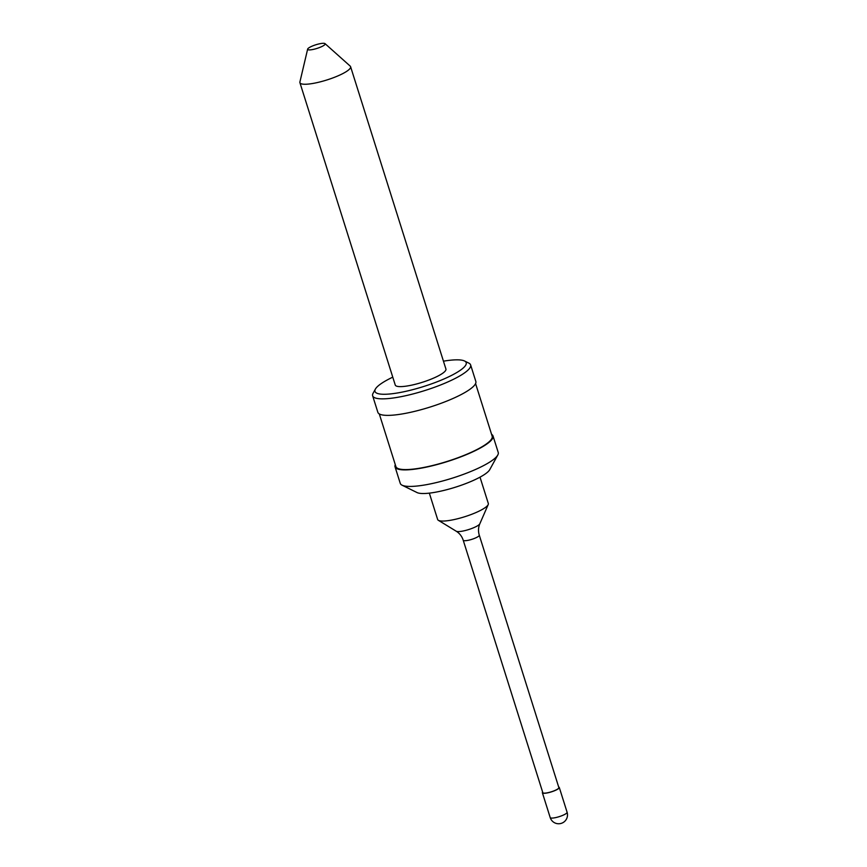 <?xml version="1.0" encoding="UTF-8"?>
<svg xmlns="http://www.w3.org/2000/svg" width="867" height="867" viewBox="0 0 867 867"><rect width="100%" height="100%" fill="white"/><g stroke="black" fill="none" stroke-linecap="round" stroke-linejoin="round"><path stroke-width="1.3" d="M542.634 792.102A8.854 1.842 -17.5 0 0 542.384 792.785A8.854 1.842 -17.5 0 0 543.251 793.251A8.854 1.842 162.5 0 0 553.038 791.311A8.854 1.842 162.5 0 0 559.28 787.453A8.854 1.842 162.5 0 0 558.684 787.041M463.216 540.217L542.807 792.644A8.41 1.745 -17.5 0 0 543.631 793.099A8.41 1.745 162.5 0 0 552.929 791.257A8.41 1.745 162.5 0 0 558.857 787.583L479.267 535.156A8.41 1.745 162.5 0 1 473.339 538.83A8.41 1.745 162.5 0 1 464.04 540.661A8.41 1.745 -17.5 0 1 463.216 540.217C461.927 536.326 459.608 533.335 456.248 531.233A12.561 2.612 -17.5 0 0 457.147 531.514A12.561 2.612 162.5 0 0 469.968 529.13A12.561 2.612 162.5 0 0 479.819 523.798L488.208 504.572A26.563 5.527 162.5 0 1 467.378 515.865A26.563 5.527 162.5 0 1 440.252 520.894A26.563 5.527 -17.5 0 1 438.344 520.298A26.563 5.527 -17.5 0 1 437.64 519.485L429.338 493.139M402.06 485.184L417.092 492.586A38.961 8.106 -17.5 0 0 419.552 493.28A38.961 8.106 162.5 0 0 458.697 486.127A38.961 8.106 162.5 0 0 489.725 469.686L497.799 455.002A51.359 10.675 162.5 0 1 456.898 476.666A51.359 10.675 162.5 0 1 405.29 486.105A51.359 10.675 -17.5 0 1 402.06 485.184A51.359 10.675 -17.5 0 1 400.261 483.374L395.049 466.847A51.359 10.675 -17.5 0 0 400.088 469.578A51.359 10.675 162.5 0 0 456.822 458.35A51.359 10.675 162.5 0 0 493.02 435.96A51.359 10.675 162.5 0 0 491.578 434.345M395.298 464.701A51.359 10.675 -17.5 0 0 395.049 466.847M379.302 413.938L395.894 466.587A50.481 10.491 -17.5 0 0 400.847 469.275A50.481 10.491 162.5 0 0 456.606 458.231A50.481 10.491 162.5 0 0 492.174 436.22L475.582 383.582M372.647 395.807L377.86 412.324A51.359 10.675 -17.5 0 0 382.889 415.055A51.359 10.675 162.5 0 0 439.634 403.827A51.359 10.675 162.5 0 0 475.831 381.437L470.618 364.909A51.359 10.675 162.5 0 1 434.421 387.3A51.359 10.675 162.5 0 1 377.687 398.538A51.359 10.675 -17.5 0 1 372.647 395.807A51.359 10.675 -17.5 0 1 373.081 393.282L375.389 389.088A47.826 9.938 -17.5 0 0 379.67 393.976A47.826 9.938 162.5 0 0 437.152 381.773A47.826 9.938 162.5 0 0 464.528 360.986L468.819 363.1A51.359 10.675 162.5 0 1 470.618 364.909M464.528 360.986A47.826 9.938 162.5 0 0 461.515 360.13A47.826 9.938 -17.5 0 0 443.449 361.181M392.773 377.156A47.826 9.938 -17.5 0 0 375.389 389.088M299.917 82.679L395.254 385.046A26.563 5.527 -17.5 0 0 397.855 386.454A26.563 5.527 162.5 0 0 427.203 380.646A26.563 5.527 162.5 0 0 445.931 369.06L350.593 66.705A26.563 5.527 162.5 0 1 331.877 78.279A26.563 5.527 162.5 0 1 302.529 84.088A26.563 5.527 -17.5 0 1 299.917 82.679A26.563 5.527 -17.5 0 1 299.906 81.975L307.644 49.116A9.179 1.907 -17.5 0 0 308.544 49.852A9.179 1.907 162.5 0 0 319.208 47.652A9.179 1.907 162.5 0 0 325.027 43.632L350.203 66.109A26.563 5.527 162.5 0 1 350.593 66.705M325.027 43.632A9.179 1.907 162.5 0 0 324.258 43.35A9.179 1.907 -17.5 0 0 314.645 45.171A9.179 1.907 -17.5 0 0 307.644 49.116M480.015 477.153L488.316 503.499A26.563 5.527 162.5 0 1 488.208 504.572M493.02 435.96L498.232 452.476A51.359 10.675 162.5 0 1 497.799 455.002M567.094 812.238A8.854 8.854 0 0 1 557.275 823.65A8.854 8.854 0 0 1 550.198 817.559A8.854 1.842 -17.5 0 0 551.065 818.036A8.854 1.842 162.5 0 0 560.851 816.096A8.854 1.842 162.5 0 0 567.094 812.238L559.28 787.453M550.198 817.559L542.384 792.785M456.248 531.233L438.344 520.298M479.267 535.156C478.096 531.233 478.281 527.45 479.819 523.798"/></g></svg>
